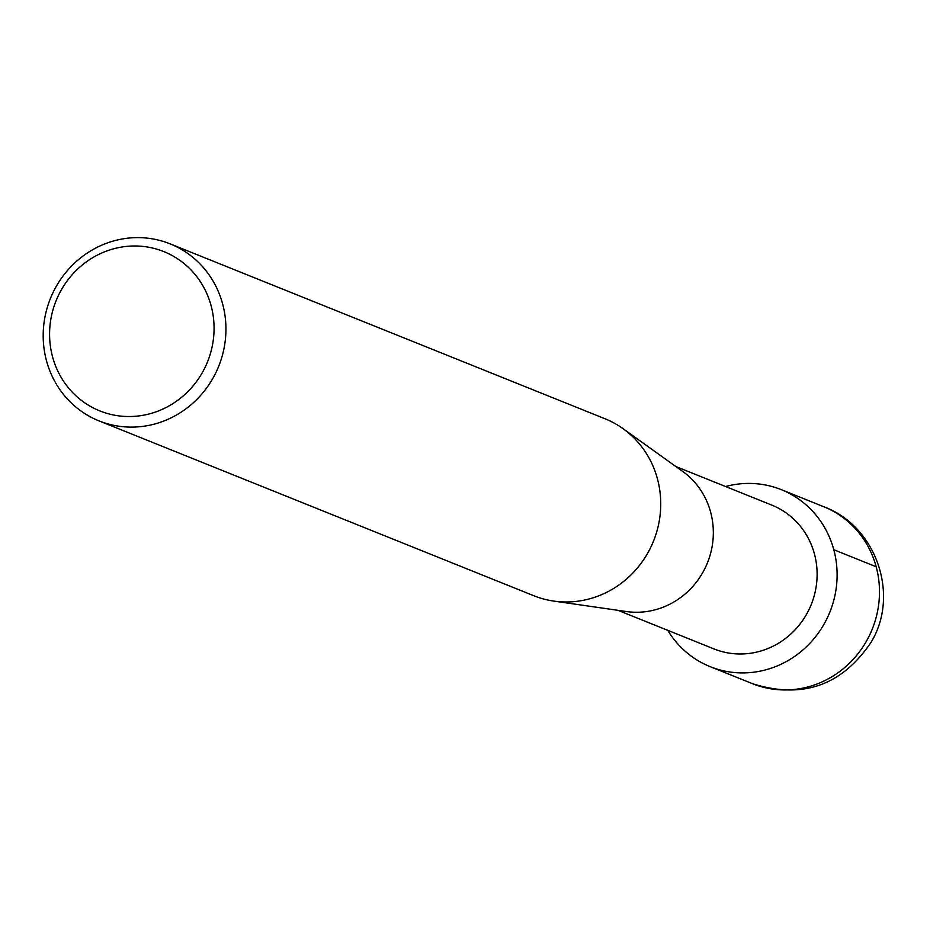 <?xml version="1.0" encoding="UTF-8"?>
<svg xmlns="http://www.w3.org/2000/svg" width="930" height="930" viewBox="0 0 930 930"><rect width="100%" height="100%" fill="white"/><g stroke="black" fill="none" stroke-linecap="round" stroke-linejoin="round"><path stroke-width="1.4" d="M675.843 466.523L771.784 505.106A77.492 73.703 111.9 0 1 811.251 604.512A77.492 73.703 111.9 0 1 713.949 648.908L618.008 610.324M710.148 666.659A95.383 90.71 111.9 0 0 829.897 612.021A95.383 90.71 111.9 0 0 781.328 489.68A95.383 90.71 111.9 0 0 725.598 486.53A95.383 90.71 111.9 0 1 832.152 544.283A95.383 90.71 111.9 0 1 784.629 662.451A95.383 90.71 111.9 0 1 667.763 630.331A95.383 90.71 111.9 0 0 710.148 666.659L752.533 683.701A95.383 90.71 111.9 0 0 872.282 629.064A95.383 90.71 111.9 0 0 823.713 506.722C875.874 525.834 900.019 594.363 871.247 642.002C842.034 685.526 802.474 699.43 752.533 683.701M623.077 428.695L682.736 471.464A77.492 73.703 111.9 0 1 707.474 562.766A77.492 73.703 111.9 0 1 626.402 611.533L553.734 601.082A95.383 90.71 111.9 0 1 533.762 595.723L98.975 420.86A95.383 90.71 111.9 0 1 46.5 360.805A95.383 90.71 111.9 0 1 74.284 263.376A95.383 90.71 111.9 0 1 170.155 243.869A95.383 90.71 111.9 0 1 218.724 366.211A95.383 90.71 111.9 0 1 98.975 420.86M170.155 243.869L604.953 418.733A95.383 90.71 111.9 0 1 623.065 428.684A95.383 90.71 111.9 0 1 653.523 541.074A95.383 90.71 111.9 0 1 553.734 601.082M52.568 356.864A85.839 81.642 111.9 0 1 152.45 248.019A85.839 81.642 111.9 0 1 190.464 388.903A85.839 81.642 111.9 0 1 52.568 356.864M833.803 549.723L876.188 566.765M781.328 489.668L823.713 506.722"/></g></svg>
